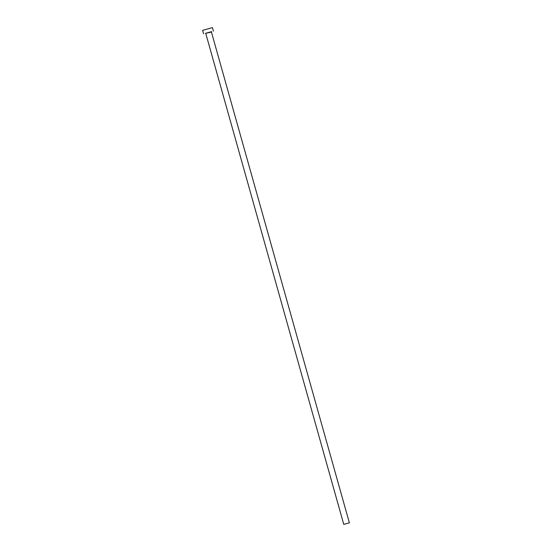 <?xml version="1.0" encoding="UTF-8"?>
<svg xmlns="http://www.w3.org/2000/svg" width="552" height="552" viewBox="0 0 552 552"><rect width="100%" height="100%" fill="white"/><g stroke="black" fill="none" stroke-linecap="round" stroke-linejoin="round"><path stroke-width="0.83" d="M348.036 523.199L345.097 524.027L348.036 523.199M343.779 524.393L349.375 522.82L343.779 524.393M211.519 31.699L205.551 33.375M212.417 27.614L202.625 30.36L203.612 33.872M213.403 31.126L212.444 27.6M205.385 33.368L211.657 31.609L211.43 32.05L205.482 33.355M343.765 524.4L205.813 33.631M349.375 522.82L211.43 32.05"/></g></svg>
